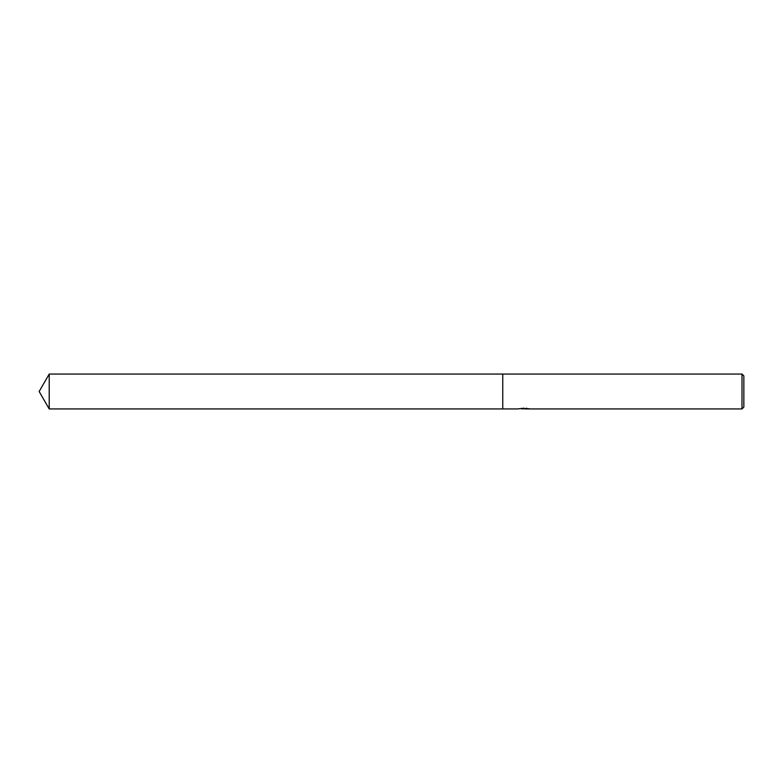 <?xml version="1.0" encoding="UTF-8"?>
<svg xmlns="http://www.w3.org/2000/svg" width="783" height="783" viewBox="0 0 783 783"><rect width="100%" height="100%" fill="white"/><g stroke="black" fill="none" stroke-linecap="round" stroke-linejoin="round"><path stroke-width="1.17" d="M524.874 408.677L521.224 408.775M523.171 408.932L522.378 408.932M742 408.932L742 374.068L743.85 375.918L743.85 407.082L742 408.932L524.933 408.932L526.656 408.207M523.837 408.207L517.485 408.932L502.764 408.932L502.764 374.068L742 374.068M523.837 408.628L528.731 408.677M529.425 408.755C523.866 408.795 523.866 408.834 529.425 408.883M524.933 408.501L523.837 408.501M39.15 391.5L49.212 374.068L502.764 374.068L502.764 408.932L49.212 408.932L39.15 391.5M49.212 408.932L49.212 374.068"/></g></svg>
